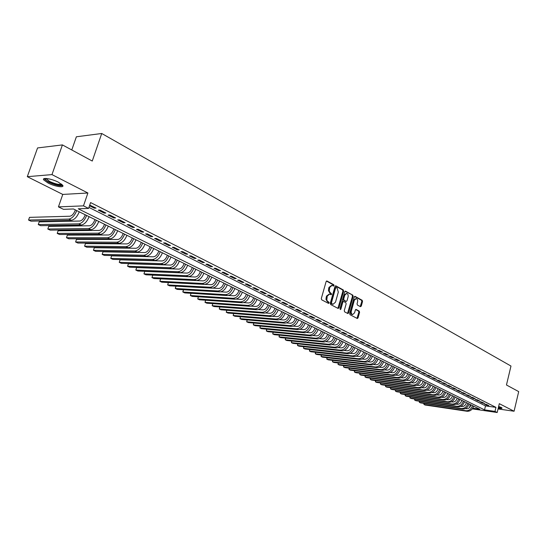 <?xml version="1.0" encoding="UTF-8"?>
<svg xmlns="http://www.w3.org/2000/svg" width="546" height="546" viewBox="0 0 546 546"><rect width="100%" height="100%" fill="white"/><g stroke="black" fill="none" stroke-linecap="round" stroke-linejoin="round"><path stroke-width="0.82" d="M334.056 285.626L333.797 284.732L327.02 281.019L326.112 281.6L321.314 298.539L321.696 299.822L328.535 303.412L329.163 302.996L328.904 302.102L327.593 301.324L326.822 299.993L327.218 296.144L329.607 294.062L331.094 294.744L331.613 294.294L329.286 291.277L329.675 287.435L332.036 285.374L333.538 286.07L334.056 285.626M333.162 285.886L333.06 284.698L326.447 281.074M328.255 303.269L328.173 302.054L327.293 301.59L328.023 301.638M330.719 294.56L330.623 293.359L329.743 292.888L330.48 292.929M498.239 408.149C500.798 408.572 502.067 408.545 502.054 408.067L498.662 406.374M58.497 182.255C51.781 178.719 41.714 177.122 43.66 179.873L48.021 183.019C54.702 186.493 64.605 188.09 62.756 185.36L58.497 182.255M360.435 306.681L361.281 306.094L362.537 301.515L362.189 300.286L355.105 296.403L354.245 296.983L349.686 313.479L350.047 314.714L357.337 318.523L358.046 317.881L359.575 312.319L359.22 311.09L356.047 309.418L355.33 310.06L354.572 312.824L352.648 314.544C351.447 314.08 351.003 312.933 351.324 311.104L354.32 300.252L356.21 298.56C357.418 299.024 357.869 300.17 357.548 302.013L357.05 303.808L357.405 305.043L360.435 306.681M88.93 207.412L485.503 405.89L495.952 407.371L494.983 411.404L497.194 412.51L472.283 408.865M62.415 144.908L51.966 174.604L27.3 176.679L37.565 147.939L62.415 144.908L92.26 161.043L101.733 133.49L510.981 366.038L506.463 384.991L518.7 391.612L514.079 411.234L499.31 403.671L497.194 412.51M27.3 176.679L62.77 194.424L87.892 192.997L51.966 174.604M87.892 192.997L83.483 205.862L88.589 208.408L78.215 208.797L484.541 409.882L494.983 411.404M495.952 407.371L90.581 202.573L88.589 208.408M343.639 291.182L343.277 289.926L335.892 285.879L335.005 286.466L330.282 303.255L330.658 304.531L338.104 308.442L338.991 307.842L343.639 291.182L342.908 291.148L342.54 289.885L335.333 285.94M345.598 291.195L352.825 295.154L353.18 296.403L348.614 312.913L347.891 313.561L344.635 311.875L344.273 310.626L346.15 303.89L345.789 302.641L343.564 301.474L342.84 302.122L340.881 309.159L340.363 309.609L340.008 308.695L344.724 291.776L345.598 291.195L345.181 291.175M498.048 408.94L514.079 411.234M89.496 205.74L94.308 208.156L96.048 208.094L89.721 205.091M105.897 213.049L100.007 210.087L98.266 210.142L104.156 213.097L105.897 213.049M115.588 217.922L109.794 215.008L108.047 215.056L113.841 217.963L115.588 217.922M125.123 222.713L119.417 219.847L117.67 219.888L123.369 222.748L125.123 222.713M134.5 227.429L128.89 224.611L127.136 224.638L132.739 227.45L134.5 227.429M143.728 232.07L138.213 229.3L136.445 229.313L141.96 232.084L143.728 232.07M152.812 236.636L147.379 233.906L145.611 233.913L151.037 236.643L152.812 236.636M161.752 241.134L156.402 238.445L154.627 238.445L159.971 241.127L161.752 241.134M170.55 245.557L165.288 242.915L163.507 242.902L168.769 245.543L170.55 245.557M179.211 249.918L174.031 247.311L172.249 247.29L177.43 249.891L179.211 249.918M187.742 254.204L182.637 251.638L180.856 251.61L185.954 254.17L187.742 254.204M196.144 258.429L191.114 255.903L189.325 255.869L194.349 258.388L196.144 258.429M204.416 262.592L199.467 260.101L197.672 260.053L202.621 262.537L204.416 262.592M212.558 266.687L207.685 264.237L205.89 264.182L210.763 266.632L212.558 266.687M220.584 270.72L215.786 268.311L213.984 268.25L218.789 270.659L220.584 270.72M228.494 274.699L223.764 272.317L221.963 272.249L226.692 274.624L228.494 274.699M236.281 278.617L231.62 276.276L229.818 276.201L234.48 278.535L236.281 278.617M243.96 282.48L239.366 280.166L237.565 280.084L242.158 282.391L243.96 282.48M251.522 286.281L246.997 284.002L245.195 283.92L249.72 286.186L251.522 286.281M258.981 290.028L254.518 287.79L252.716 287.694L257.173 289.933L258.981 290.028M266.332 293.728L261.93 291.516L260.128 291.414L264.523 293.625L266.332 293.728M273.573 297.372L269.239 295.188L267.431 295.086L271.765 297.256L273.573 297.372M280.719 300.962L276.447 298.812L274.638 298.703L278.91 300.846L280.719 300.962M287.762 304.504L283.545 302.388L281.736 302.266L285.954 304.381L287.762 304.504M294.704 307.999L290.554 305.91L288.738 305.78L292.895 307.869L294.704 307.999M301.556 311.445L297.461 309.384L295.645 309.248L299.747 311.309L301.556 311.445M308.313 314.837L304.272 312.803L302.464 312.674L306.504 314.701L308.313 314.837M314.974 318.188L310.988 316.182L309.179 316.045L313.165 318.045L314.974 318.188M321.546 321.498L317.615 319.519L315.806 319.369L319.738 321.348L321.546 321.498M328.03 324.754L324.153 322.809L322.345 322.659L326.228 324.604L328.03 324.754M334.432 327.975L330.603 326.051L328.794 325.894L332.623 327.818L334.432 327.975M340.745 331.149L336.971 329.252L335.162 329.088L338.943 330.985L340.745 331.149M346.976 334.282L343.25 332.412L341.441 332.248L345.174 334.118L346.976 334.282M353.125 337.373L349.447 335.524L347.645 335.36L351.324 337.203L353.125 337.373M359.193 340.431L355.562 338.602L353.76 338.431L357.391 340.254L359.193 340.431M365.185 343.441L361.602 341.639L359.8 341.462L363.383 343.263L365.185 343.441M371.103 346.417L367.56 344.635L365.759 344.458L369.301 346.232L371.103 346.417M376.938 349.351L373.444 347.597L371.649 347.413L375.143 349.167L376.938 349.351M382.705 352.252L379.252 350.518L377.457 350.327L380.91 352.061L382.705 352.252M388.397 355.112L384.991 353.398L383.196 353.207L386.602 354.92L388.397 355.112M394.014 357.937L390.649 356.251L388.861 356.053L392.226 357.746L394.014 357.937M399.57 360.729L396.246 359.063L394.458 358.865L397.781 360.531L399.57 360.729M405.05 363.486L401.767 361.841L399.979 361.636L403.262 363.288L405.05 363.486M410.462 366.209L407.227 364.585L405.439 364.38L408.681 366.004L410.462 366.209M415.813 368.905L412.612 367.294L410.831 367.083L414.032 368.693L415.813 368.905M421.096 371.56L417.936 369.97L416.154 369.758L419.321 371.348L421.096 371.56M426.317 374.187L423.198 372.611L421.416 372.399L424.542 373.969L426.317 374.187M431.477 376.781L428.392 375.225L426.617 375.006L429.702 376.563L431.477 376.781M436.575 379.34L433.524 377.805L431.75 377.586L434.8 379.122L436.575 379.34M441.612 381.872L438.595 380.357L436.827 380.139L439.844 381.654L441.612 381.872M446.587 384.377L443.611 382.882L441.837 382.657L444.819 384.152L446.587 384.377M451.508 386.848L448.559 385.374L446.799 385.142L449.74 386.623L451.508 386.848M456.367 389.298L453.46 387.831L451.692 387.605L454.606 389.066L456.367 389.298M461.172 391.714L458.299 390.267L456.538 390.035L459.411 391.482L461.172 391.714M465.922 394.103L463.076 392.67L461.322 392.438L464.168 393.864L465.922 394.103M470.618 396.464L467.806 395.051L466.052 394.813L468.864 396.225L470.618 396.464M475.259 398.798L472.481 397.399L470.727 397.16L473.512 398.56L475.259 398.798M479.852 401.105L477.102 399.727L475.354 399.481L478.105 400.86L479.852 401.105M484.391 403.385L481.674 402.02L479.927 401.781L482.644 403.146L484.391 403.385M484.445 404.047L487.134 405.398L488.875 405.644L486.193 404.293L484.445 404.047M101.733 133.49L76.372 136.787L71.772 149.966M470.318 404.545L469.601 407.487M472.761 408.169L479.729 409.186L73.464 208.968L63.479 209.343L58.436 206.879L83.483 205.862M62.77 194.424L58.436 206.879M485.503 405.89L484.541 409.882M94.308 208.156L94.581 207.357M104.156 213.097L104.422 212.305M113.841 217.963L114.1 217.171M123.369 222.748L123.628 221.963M132.739 227.45L132.999 226.672M141.96 232.084L142.213 231.313M151.037 236.643L151.29 235.872M159.971 241.127L160.217 240.363M168.769 245.543L169.014 244.785M177.43 249.891L177.668 249.14M185.954 254.17L186.193 253.426M194.349 258.388L194.581 257.644M202.621 262.537L202.846 261.8M210.763 266.632L210.988 265.895M218.789 270.659L219.007 269.929M226.692 274.624L226.911 273.901M234.48 278.535L234.698 277.818M242.158 282.391L242.369 281.675M249.72 286.186L249.931 285.483M257.173 289.933L257.384 289.23M264.523 293.625L264.728 292.922M271.765 297.256L271.969 296.567M278.91 300.846L279.108 300.157M285.954 304.381L286.152 303.692M292.895 307.869L293.093 307.186M299.747 311.309L299.938 310.633M306.504 314.701L306.695 314.025M313.165 318.045L313.356 317.376M319.738 321.348L319.929 320.679M326.228 324.604L326.412 323.942M332.623 327.818L332.807 327.156M338.943 330.985L339.121 330.337M345.174 334.118L345.352 333.47M351.324 337.203L351.501 336.561M357.391 340.254L357.569 339.612M363.383 343.263L363.561 342.622M369.301 346.232L369.471 345.598M375.143 349.167L375.314 348.532M380.91 352.061L381.074 351.433M386.602 354.92L386.766 354.293M392.226 357.746L392.39 357.125M397.781 360.531L397.938 359.916M403.262 363.288L403.426 362.674M408.681 366.004L408.838 365.397M414.032 368.693L414.189 368.086M419.321 371.348L419.478 370.741M424.542 373.969L424.699 373.368M429.702 376.563L429.852 375.962M434.8 379.122L434.95 378.528M439.844 381.654L439.987 381.06M444.819 384.152L444.97 383.565M449.74 386.623L449.89 386.036M454.606 389.066L454.75 388.486M459.411 391.482L459.555 390.902M464.168 393.864L464.312 393.291M468.864 396.225L469.007 395.652M473.512 398.56L473.648 397.986M478.105 400.86L478.241 400.293M482.644 403.146L482.78 402.579M487.134 405.398L487.271 404.839M331.688 285.36L328.945 287.401L329.675 287.435M329.743 292.888L328.412 290.561L328.945 287.401M329.272 294.048L326.488 296.103L327.218 296.144M327.293 301.59L325.955 299.269L326.488 296.103M337.913 308.34L342.908 291.148M336.22 287.558L335.599 287.967L331.463 302.696L331.722 303.59L333.121 304.238L335.503 302.156L338.315 292.117L337.135 288.056L336.22 287.558M335.49 287.524L334.869 287.933L335.599 287.967M332.698 304.211L330.992 303.542L330.726 302.655L334.869 287.933M345.045 291.257L352.825 295.154M347.543 313.404L352.45 296.362L352.095 295.12M342.984 301.481L342.11 302.075L340.144 309.104L340.881 309.159M348.082 296.922C348.409 295.058 347.945 293.898 346.71 293.42L344.785 295.127L343.714 298.983L344.076 300.239L346.294 301.399L347.017 300.757L348.082 296.922M346.444 293.407L344.055 295.086L344.785 295.127M345.809 301.331L343.345 300.191L342.984 298.935L344.055 295.086M355.958 298.546L353.583 300.211L354.32 300.252M352.143 314.51L351.917 314.489C350.709 314.025 350.273 312.878 350.593 311.049L353.583 300.211M356.982 318.366L358.845 312.271L358.49 311.043L355.658 309.527M360.23 306.572L361.807 301.474L361.459 300.245L354.559 296.464M75.341 209.896L75.136 210.476C73.751 213.923 71.997 215.841 69.868 216.236L29.504 217.363L28.556 220.045L68.892 219.069C72.031 218.502 74.652 215.677 76.747 210.592M28.556 220.045L30.999 221.178L71.383 220.27C74.522 219.71 77.143 216.899 79.238 211.814M61.937 184.439C60.565 185.974 56.265 185.176 49.044 182.043C46.451 180.706 45.147 179.614 45.134 178.774L45.304 178.453M45.96 178.46L49.577 181.436C55.419 184.05 59.364 184.91 61.432 184.029M43.933 178.713L48.382 182.091C55.023 185.108 59.842 186.241 62.831 185.504M501.276 407.432L498.423 407.377M498.389 407.514L501.788 407.76M498.539 406.913L500.464 407.05M85.21 214.762L85.012 215.342C83.64 218.755 81.893 220.659 79.757 221.041L39.189 221.901L38.254 224.563L78.795 223.846C81.948 223.307 84.555 220.509 86.637 215.458M38.254 224.563L40.657 225.689L81.245 225.027C84.398 224.495 87.012 221.71 89.08 216.666M94.922 219.547L94.731 220.12C93.373 223.512 91.626 225.396 89.483 225.764L48.724 226.378L47.802 229.02L88.541 228.549C91.701 228.03 94.301 225.266 96.355 220.256M47.802 229.02L50.171 230.125L90.95 229.716C94.11 229.204 96.717 226.44 98.765 221.437M104.484 224.256L104.286 224.829C102.948 228.194 101.208 230.057 99.058 230.412L58.115 230.781L57.207 233.408L98.123 233.176C101.297 232.678 103.897 229.941 105.924 224.966M57.207 233.408L59.534 234.493L100.498 234.323C103.672 233.831 106.265 231.101 108.292 226.133M113.889 228.89L113.698 229.456C112.374 232.801 110.633 234.644 108.483 234.985L67.37 235.114L66.469 237.728L107.562 237.728C110.742 237.257 113.329 234.548 115.343 229.607M66.469 237.728L68.762 238.793L109.896 238.861C113.077 238.39 115.67 235.688 117.67 230.753M123.143 233.456L122.959 234.016C121.649 237.333 119.915 239.155 117.752 239.482L76.481 239.387L75.594 241.98L116.851 242.212C120.031 241.755 122.618 239.08 124.604 234.173M116.851 242.212L119.144 243.325L77.853 243.038L75.594 241.98L76.481 239.387M119.144 243.325C122.338 242.874 124.918 240.199 126.897 235.306M132.255 237.947L132.071 238.506C130.774 241.796 129.047 243.605 126.884 243.912L85.456 243.598L84.582 246.178L125.989 246.628C129.184 246.191 131.763 243.536 133.729 238.67M125.989 246.628L128.255 247.72L86.807 247.215L84.582 246.178L85.456 243.598M128.255 247.72C131.45 247.283 134.023 244.642 135.988 239.783M141.223 242.363L141.045 242.922C139.762 246.191 138.042 247.98 135.872 248.28L94.301 247.748L93.441 250.307L134.992 250.969C138.193 250.553 140.766 247.925 142.704 243.093M134.992 250.969L137.217 252.047L95.632 251.331L93.441 250.307L94.301 247.748M137.217 252.047C140.418 251.631 142.991 249.01 144.929 244.192M150.061 246.717L149.877 247.27C148.614 250.518 146.894 252.286 144.717 252.573L103.017 251.836L102.163 254.375L143.851 255.248C147.058 254.845 149.624 252.245 151.549 247.454M143.851 255.248L146.041 256.306L104.327 255.385L102.163 254.375L103.017 251.836M146.041 256.306C149.256 255.91 151.815 253.317 153.733 248.532M158.756 251.003L158.579 251.556C157.33 254.777 155.61 256.524 153.433 256.804L111.602 255.862L110.763 258.388L152.573 259.459C155.787 259.077 158.347 256.504 160.251 251.74M152.573 259.459L154.736 260.503L112.899 259.384L110.763 258.388L111.602 255.862M154.736 260.503C157.951 260.121 160.51 257.555 162.408 252.805M167.322 255.228L167.144 255.767C165.909 258.975 164.196 260.701 162.019 260.968L120.072 259.828L119.24 262.339L161.172 263.609C164.387 263.24 166.939 260.695 168.823 255.965M161.172 263.609L163.295 264.633L121.342 263.322L119.24 262.339L120.072 259.828M163.295 264.633C166.516 264.271 169.069 261.732 170.946 257.009M175.757 259.384L175.587 259.923C174.358 263.104 172.652 264.817 170.468 265.069L128.412 263.745L127.6 266.236L169.635 267.69C172.857 267.342 175.403 264.824 177.266 260.128M169.635 267.69L171.731 268.707L129.668 267.206L127.6 266.236L128.412 263.745M171.731 268.707C174.959 268.359 177.498 265.847 179.354 261.159M184.063 263.479L183.893 264.018C182.685 267.171 180.985 268.871 178.795 269.11L136.643 267.601L135.831 270.079L177.976 271.717C181.204 271.382 183.736 268.891 185.579 264.223M177.976 271.717L180.037 272.713L137.872 271.034L135.831 270.079L136.643 267.601M180.037 272.713C183.265 272.386 185.804 269.895 187.64 265.24M192.253 267.513L192.083 268.045C190.888 271.185 189.189 272.863 187.005 273.096L144.751 271.403L143.953 273.867L186.186 275.682C189.421 275.368 191.946 272.891 193.775 268.263M186.186 275.682L188.22 276.665L145.966 274.809L143.953 273.867L144.751 271.403M188.22 276.665C191.455 276.351 193.98 273.887 195.802 269.26M200.321 271.485L200.15 272.017C198.969 275.129 197.277 276.802 195.086 277.02L152.75 275.15L151.959 277.6L194.28 279.593C197.515 279.286 200.041 276.836 201.843 272.242M194.28 279.593L196.287 280.555L153.945 278.528L151.959 277.6L152.75 275.15M196.287 280.555C199.522 280.262 202.04 277.818 203.842 273.225M208.265 275.402L208.101 275.928C206.927 279.026 205.241 280.678 203.051 280.883L160.633 278.849L159.855 281.286L202.259 283.442C205.494 283.156 208.012 280.726 209.8 276.16M202.259 283.442L204.231 284.391L161.814 282.193L159.855 281.286L160.633 278.849M204.231 284.391C207.473 284.111 209.985 281.688 211.766 277.129M216.1 279.265L215.936 279.791C214.776 282.862 213.097 284.5 210.899 284.698L204.791 284.377M168.393 282.535L167.642 284.916L168.386 282.535M210.121 287.23L212.066 288.172L169.567 285.817L167.642 284.916L210.121 287.23C213.356 286.964 215.868 284.562 217.636 280.023M212.066 288.172C215.308 287.906 217.813 285.51 219.581 280.978M223.819 283.067L223.662 283.586C222.509 286.643 220.837 288.261 218.639 288.452L212.865 288.131M217.868 290.97L219.785 291.898L177.225 289.387L175.321 288.5L175.3 287.995L176.037 286.172L175.321 288.5L217.868 290.97C221.11 290.718 223.607 288.336 225.361 283.824M219.785 291.898C223.027 291.646 225.525 289.271 227.273 284.773M231.429 286.821L231.272 287.332C230.132 290.37 228.46 291.974 226.262 292.151L220.768 291.83M225.505 294.656L227.395 295.57L184.773 292.909L182.896 292.028L182.862 291.523L183.579 289.762L182.896 292.028L225.505 294.656C228.747 294.417 231.238 292.055 232.971 287.578M227.395 295.57C230.637 295.331 233.128 292.977 234.862 288.506M238.93 290.513L238.773 291.032C237.647 294.041 235.981 295.632 233.784 295.802L228.528 295.475M191.059 293.298L190.363 295.516L191.025 293.298M233.033 298.293L234.896 299.194L192.219 296.382L190.363 295.516L233.033 298.293C236.275 298.061 238.759 295.727 240.479 291.277M234.896 299.194C238.145 298.969 240.622 296.635 242.342 292.192M246.321 294.157L246.171 294.669C245.052 297.666 243.4 299.242 241.195 299.399L236.165 299.072M198.41 296.785L197.734 298.955L198.369 296.785M240.452 301.877L242.294 302.764L199.563 299.809L197.734 298.955L240.452 301.877C243.7 301.658 246.178 299.345 247.877 294.922M242.294 302.764C245.536 302.552 248.014 300.239 249.713 295.83M253.617 297.754L253.467 298.259C252.361 301.235 250.71 302.798 248.505 302.948L243.673 302.614M205.665 300.225L205.009 302.348L205.61 300.225M247.768 305.405L249.583 306.286L206.811 303.187L205.009 302.348L247.768 305.405C251.017 305.207 253.487 302.907 255.173 298.519M249.583 306.286C252.832 306.081 255.296 303.794 256.982 299.413M260.804 301.296L260.654 301.801C259.562 304.757 257.917 306.306 255.712 306.449L251.071 306.115M212.824 303.624L212.189 305.692L212.756 303.617M254.989 308.893L256.777 309.753L213.964 306.524L212.189 305.692L254.989 308.893C258.238 308.702 260.695 306.422 262.367 302.068M256.777 309.753C260.026 309.568 262.483 307.296 264.148 302.941M267.895 304.791L267.752 305.289C266.666 308.224 265.022 309.759 262.824 309.896L258.36 309.562M219.888 306.968L219.267 308.995L219.813 306.961M262.107 312.326L263.868 313.179L221.028 309.814L219.267 308.995L262.107 312.326C265.356 312.148 267.806 309.896 269.458 305.562M263.868 313.179C267.117 313.001 269.567 310.749 271.219 306.429M274.891 308.237L274.747 308.736C273.669 311.65 272.031 313.172 269.833 313.302L265.533 312.967M226.856 310.271L226.256 312.257L226.767 310.264M269.123 315.718L270.864 316.557L227.989 313.063L226.256 312.257L269.123 315.718C272.372 315.547 274.815 313.315 276.46 309.009M270.864 316.557C274.112 316.393 276.556 314.162 278.194 309.862M281.791 311.636L281.647 312.135C280.583 315.028 278.951 316.537 276.747 316.66L272.611 316.325M233.743 313.534L233.156 315.472L233.64 313.527M276.051 319.055L277.764 319.888L234.869 316.27L233.156 315.472L276.051 319.055C279.299 318.905 281.736 316.687 283.36 312.408M277.764 319.888C281.013 319.731 283.449 317.519 285.067 313.254M288.595 314.987L288.452 315.486C287.401 318.359 285.77 319.86 283.572 319.97L279.586 319.635M240.533 316.748L239.967 318.652L240.424 316.741M282.883 322.352L284.575 323.171L241.653 319.437L239.967 318.652L282.883 322.352C286.124 322.208 288.554 320.011 290.165 315.765M284.575 323.171C287.817 323.027 290.247 320.836 291.851 316.598M295.304 318.298L295.168 318.789C294.123 321.649 292.499 323.13 290.301 323.239L286.466 322.904M247.242 319.922L246.69 321.785L247.113 319.915M289.619 325.607L291.291 326.412L248.355 322.563L246.69 321.785L289.619 325.607C292.868 325.477 295.284 323.293 296.881 319.076M291.291 326.412C294.533 326.283 296.956 324.112 298.546 319.895M301.931 321.56L301.795 322.051C300.757 324.89 299.14 326.365 296.942 326.46L293.243 326.133M253.863 323.055L253.324 324.884L253.726 323.048M296.266 328.815L297.918 329.613L254.968 325.648L253.324 324.884L296.266 328.815C299.515 328.692 301.924 326.535 303.508 322.338M297.918 329.613C301.16 329.491 303.569 327.341 305.153 323.15M308.47 324.781L308.326 325.266C307.302 328.091 305.692 329.552 303.501 329.641L299.931 329.313M260.401 326.153L259.876 327.934L260.251 326.133M302.832 331.982L304.456 332.767L261.5 328.692L259.876 327.934L302.832 331.982C306.074 331.872 308.476 329.729 310.046 325.559M304.456 332.767C307.698 332.657 310.101 330.521 311.664 326.358M314.919 327.962L314.783 328.446C313.766 331.251 312.162 332.698 309.964 332.78L306.524 332.453M266.858 329.204L266.346 330.958L266.694 329.19M309.302 335.108L310.913 335.886L267.95 331.702L266.346 330.958L309.302 335.108C312.544 335.005 314.94 332.883 316.496 328.74M310.913 335.886C314.148 335.783 316.543 333.667 318.093 329.531M321.28 331.101L321.144 331.579C320.14 334.37 318.543 335.804 316.346 335.879L313.035 335.558M273.232 332.221L272.734 333.934L273.055 332.2M315.697 338.192L317.281 338.957L274.317 334.671L272.734 333.934L315.697 338.192C318.932 338.104 321.321 335.995 322.863 331.879M317.281 338.957C320.516 338.868 322.904 336.766 324.44 332.657M327.566 334.193L327.429 334.671C326.433 337.448 324.843 338.868 322.652 338.936L319.451 338.622M279.532 335.196L279.04 336.875L279.334 335.176M322.004 341.236L323.566 341.994L280.61 337.605L279.04 336.875L322.004 341.236C325.239 341.154 327.62 339.066 329.149 334.978M323.566 341.994C326.801 341.912 329.183 339.83 330.705 335.742M333.763 337.251L333.633 337.721C332.644 340.479 331.06 341.892 328.869 341.953L325.785 341.639M285.749 338.131L285.271 339.783L285.544 338.111M328.228 344.239L329.77 344.99L286.821 340.506L285.271 339.783L328.228 344.239C331.463 344.171 333.838 342.096 335.346 338.029M329.77 344.99C333.005 344.915 335.374 342.854 336.889 338.786M339.885 340.267L339.755 340.738C338.779 343.482 337.196 344.881 335.005 344.935L332.036 344.628M291.892 341.032L291.428 342.656L291.673 341.011M334.377 347.208L335.899 347.945L292.956 343.366L291.428 342.656L334.377 347.208C337.605 347.147 339.974 345.092 341.468 341.045M335.899 347.945C339.127 347.884 341.496 345.836 342.99 341.796M345.932 343.243L345.802 343.714C344.833 346.437 343.257 347.829 341.066 347.877L338.206 347.57M297.959 343.898L297.509 345.488L297.727 343.878M340.445 350.136L341.946 350.866L299.017 346.191L297.509 345.488L340.445 350.136C343.673 350.082 346.027 348.048 347.515 344.028M341.946 350.866C345.174 350.812 347.529 348.778 349.017 344.765M351.897 346.184L351.767 346.649C350.805 349.358 349.235 350.737 347.051 350.778L344.294 350.484M303.958 346.73L303.515 348.293L303.706 346.703M346.437 353.03L347.918 353.747L305.002 348.99L303.515 348.293L346.437 353.03C349.658 352.982 352.006 350.962 353.48 346.969M347.918 353.747C351.146 353.706 353.494 351.685 354.961 347.7M357.787 349.092L357.664 349.549C356.709 352.245 355.139 353.61 352.962 353.651L350.307 353.358M309.882 349.529L309.445 351.058L309.616 349.495M352.347 355.883L353.815 356.593L310.92 351.747L309.445 351.058L352.347 355.883C355.569 355.849 357.91 353.842 359.377 349.87M353.815 356.593C357.036 356.558 359.377 354.559 360.838 350.593M363.609 351.958L363.479 352.416C362.537 355.091 360.974 356.449 358.797 356.483L356.238 356.197M315.731 352.293L315.308 353.794L315.452 352.259M358.19 358.708L359.643 359.405L316.762 354.47L315.308 353.794L358.19 358.708C361.411 358.674 363.745 356.688 365.192 352.736M359.643 359.405C362.858 359.377 365.192 357.391 366.639 353.453M369.355 354.791L369.233 355.248C368.291 357.91 366.735 359.254 364.557 359.282L362.094 358.995M321.512 355.016L321.103 356.497L321.219 354.982M363.964 361.493L365.39 362.182L322.536 357.166L321.103 356.497L363.964 361.493C367.178 361.466 369.499 359.493 370.939 355.569M365.39 362.182C368.605 362.162 370.932 360.189 372.365 356.272M375.027 357.582L374.904 358.04C373.976 360.688 372.427 362.018 370.249 362.039L367.881 361.766M327.231 357.712L326.822 359.166L326.924 357.678M369.656 364.243L371.075 364.919L328.248 359.828L326.822 359.166L369.656 364.243C372.87 364.23 375.191 362.271 376.617 358.367M371.075 364.919C374.283 364.912 376.597 362.96 378.023 359.063M380.63 360.346L380.514 360.797C379.593 363.431 378.044 364.755 375.873 364.769L373.587 364.503M332.876 360.38L332.48 361.8L332.555 360.34M375.286 366.96L376.685 367.629L333.886 362.455L332.48 361.8L375.286 366.96C378.494 366.953 380.808 365.008 382.22 361.131M376.685 367.629C379.886 367.629 382.2 365.69 383.606 361.814M386.165 363.076L386.049 363.527C385.135 366.141 383.592 367.451 381.429 367.465L379.231 367.199M338.459 363.008L338.07 364.407L338.124 362.967M380.849 369.642L382.227 370.304L339.455 365.056L338.07 364.407L380.849 369.642C384.05 369.642 386.35 367.717 387.756 363.861M382.227 370.304C385.428 370.311 387.728 368.386 389.127 364.537M391.639 365.772L391.516 366.216C390.615 368.816 389.08 370.12 386.909 370.127L384.8 369.874M343.973 365.608L343.598 366.987L343.625 365.567M386.336 372.29L387.701 372.952L344.97 367.629L343.598 366.987L386.336 372.29C389.537 372.304 391.83 370.386 393.222 366.55M387.701 372.952C390.902 372.959 393.195 371.048 394.581 367.219M397.038 368.434L396.922 368.878C396.027 371.464 394.492 372.761 392.328 372.761L390.301 372.508M349.426 368.181L349.058 369.533L349.065 368.134M391.762 374.911L393.113 375.559L350.409 370.168L349.058 369.533L391.762 374.911C394.956 374.925 397.249 373.027 398.628 369.219M393.113 375.559C396.307 375.58 398.587 373.682 399.965 369.874M402.382 371.062L402.265 371.505C401.371 374.078 399.849 375.361 397.686 375.361L395.734 375.116M354.818 370.72L354.456 372.051L354.443 370.673M397.126 377.498L398.457 378.139L355.794 372.679L354.456 372.051L397.126 377.498C400.314 377.525 402.593 375.634 403.965 371.846M398.457 378.139C401.644 378.166 403.924 376.283 405.289 372.502M407.65 373.662L407.541 374.106C406.654 376.658 405.132 377.934 402.975 377.928L401.105 377.689M360.142 373.232L359.794 374.542L359.753 373.184M402.422 380.057L403.74 380.692L361.118 375.157L359.794 374.542L402.422 380.057C405.61 380.084 407.882 378.214 409.241 374.447M403.74 380.692C406.92 380.719 409.193 378.856 410.544 375.088M412.865 376.235L412.756 376.672C411.875 379.211 410.36 380.48 408.21 380.466L406.408 380.234M365.41 375.716L365.069 376.999L365.015 375.662M407.657 382.582L408.954 383.21L366.373 377.614L365.069 376.999L407.657 382.582C410.838 382.616 413.104 380.76 414.448 377.013M408.954 383.21C412.134 383.244 414.4 381.395 415.745 377.648M418.018 378.774L417.902 379.204C417.035 381.736 415.526 382.992 413.377 382.971L411.65 382.746M370.618 378.173L370.284 379.436L370.215 378.119M412.831 385.08L414.114 385.694L371.58 380.036L370.284 379.436L412.831 385.08C416.004 385.121 418.263 383.278 419.601 379.552M414.114 385.694C417.287 385.742 419.546 383.906 420.877 380.18M423.109 381.279L422.993 381.715C422.133 384.227 420.632 385.476 418.482 385.449L416.83 385.23M375.771 380.596L375.436 381.838L375.361 380.542M417.943 387.544L419.212 388.158L376.72 382.439L375.436 381.838L417.943 387.544C421.116 387.599 423.362 385.769 424.692 382.057M419.212 388.158C422.379 388.213 424.631 386.384 425.955 382.685M428.139 383.756L428.03 384.186C427.17 386.691 425.675 387.926 423.532 387.899L421.942 387.687M380.862 382.992L380.542 384.22L380.453 382.937M422.993 389.987L424.249 390.588L381.804 384.807L380.542 384.22L422.993 389.987C426.16 390.042 428.405 388.226 429.722 384.541M424.249 390.588C427.416 390.649 429.654 388.834 430.971 385.155M433.108 386.213L433.005 386.636C432.152 389.127 430.657 390.356 428.521 390.322L426.999 390.117M385.899 385.367L385.578 386.568L385.483 385.312M427.989 392.397L429.231 392.997L386.834 387.155L385.578 386.568L427.989 392.397C431.149 392.458 433.387 390.656 434.691 386.991M429.231 392.997C432.391 393.059 434.623 391.257 435.926 387.599M438.028 388.629L437.919 389.059C437.073 391.53 435.585 392.751 433.449 392.717L432.002 392.519M390.881 387.715L390.567 388.895L390.458 387.653M432.93 394.778L434.152 395.372L391.81 389.475L390.567 388.895L432.93 394.778C436.083 394.847 438.308 393.059 439.605 389.414M434.152 395.372C437.305 395.44 439.53 393.652 440.827 390.015M442.888 391.025L442.779 391.448C441.946 393.912 440.458 395.12 438.329 395.086L436.937 394.894M395.809 390.028L395.502 391.195L395.386 389.974M437.81 397.133L439.018 397.72L396.724 391.769L395.502 391.195L437.81 397.133C440.956 397.208 443.175 395.434 444.464 391.803M439.018 397.72C442.171 397.795 444.383 396.021 445.673 392.397M447.693 393.393L447.583 393.816C446.758 396.266 445.277 397.468 443.147 397.427L441.823 397.235M400.675 392.321L400.382 393.475L400.252 392.267M442.635 399.46L443.83 400.041L401.59 394.035L400.382 393.475L442.635 399.46C445.782 399.542 447.993 397.781 449.269 394.171M443.83 400.041C446.976 400.122 449.187 398.362 450.457 394.758M452.443 395.734L452.334 396.157C451.515 398.587 450.041 399.781 447.911 399.74L446.648 399.556M405.501 394.594L405.207 395.72L405.064 394.533M447.406 401.767L448.587 402.341L406.401 396.28L405.207 395.72L447.406 401.767C450.546 401.849 452.75 400.102 454.013 396.512M448.587 402.341C451.726 402.422 453.931 400.675 455.193 397.092M457.138 398.048L457.029 398.464C456.217 400.887 454.743 402.074 452.627 402.027L451.419 401.856M410.264 396.84L409.978 397.952L409.828 396.771M452.122 404.04L453.296 404.606L411.165 398.505L409.978 397.952L452.122 404.04C455.255 404.136 457.452 402.395 458.708 398.826M453.296 404.606C456.422 404.702 458.62 402.962 459.875 399.399M461.779 400.341L461.677 400.75C460.865 403.16 459.404 404.34 457.282 404.286L456.135 404.122M414.98 399.058L414.701 400.15L414.544 398.99M456.784 406.292L457.944 406.852L415.868 400.696L414.701 400.15L456.784 406.292C459.916 406.388 462.1 404.661 463.356 401.112M457.944 406.852C461.07 406.947 463.261 405.228 464.503 401.679M466.373 402.6L466.27 403.016C465.465 405.412 464.004 406.579 461.896 406.524L460.804 406.367M419.649 401.249L419.369 402.334L419.205 401.187M461.397 408.524L462.544 409.077L420.529 402.873L419.369 402.334L461.397 408.524C464.523 408.62 466.7 406.907 467.942 403.378M462.544 409.077C465.663 409.179 467.847 407.466 469.082 403.938M470.911 404.839L470.816 405.248C470.017 407.637 468.557 408.797 466.448 408.736L465.417 408.585M424.262 403.426L423.989 404.484L423.819 403.358M465.963 410.722L467.096 411.268L425.136 405.023L423.989 404.484L465.963 410.722C469.075 410.831 471.253 409.125 472.481 405.61M467.096 411.268C470.208 411.377 472.379 409.677 473.607 406.169M333.06 284.698L333.797 284.732M328.173 302.054L328.904 302.102M330.623 293.359L331.354 293.4M328.549 288.8L329.279 288.834M326.092 297.509L326.822 297.55M326.569 280.999L327.02 281.019M338.261 307.794L338.991 307.842M335.462 285.858L335.892 285.879M342.54 289.885L343.277 289.926M330.726 302.655L331.463 302.696M330.992 303.542L331.722 303.59M331.907 304.026L332.644 304.074M352.45 296.362L353.18 296.403M347.884 312.858L348.614 312.913M342.11 302.075L342.84 302.122M342.984 298.935L343.714 298.983M343.345 300.191L344.076 300.239M345.413 301.303L346.144 301.351M350.593 311.049L351.324 311.104M355.808 309.445L356.19 309.466M358.49 311.043L359.22 311.09M358.845 312.271L359.575 312.319M357.316 317.827L358.046 317.881M354.702 296.382L355.105 296.403M361.459 300.245L362.189 300.286M361.807 301.474L362.537 301.515M360.551 306.047L361.281 306.094M68.892 219.069L71.383 220.27M78.795 223.846L81.245 225.027M88.541 228.549L90.95 229.716M98.123 233.176L100.498 234.323M107.562 237.728L109.896 238.861M335.38 287.483L336.036 287.517M332.391 304.19L333.121 304.238M342.833 301.433L343.468 301.474M345.563 301.358L346.294 301.399M351.917 314.489L352.648 314.544M45.864 178.453L45.134 178.774M46.253 178.474L46.096 178.911"/></g></svg>
